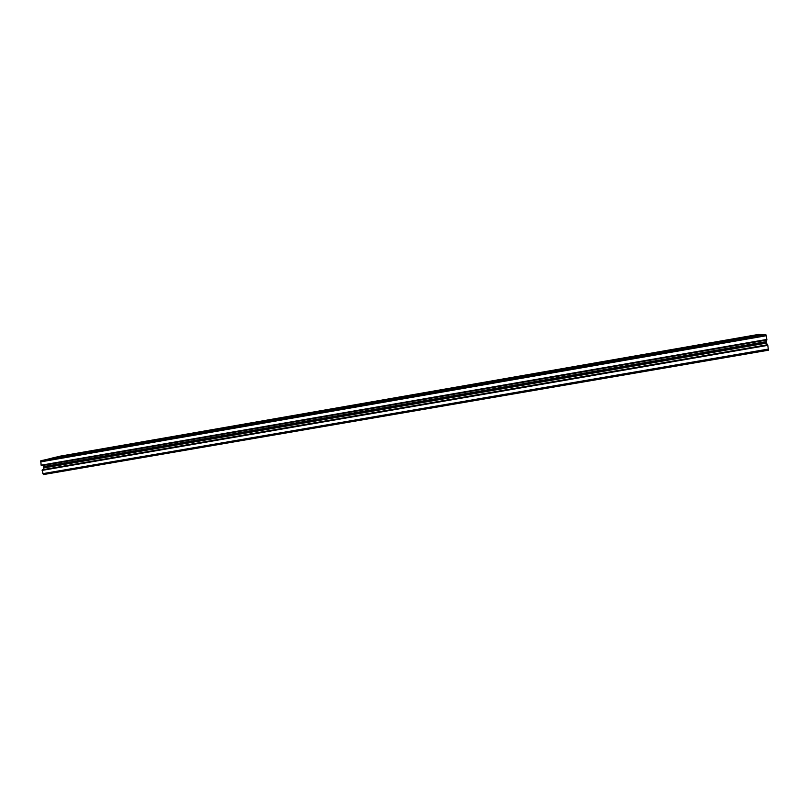 <?xml version="1.0" encoding="UTF-8"?>
<svg xmlns="http://www.w3.org/2000/svg" width="809" height="809" viewBox="0 0 809 809"><rect width="100%" height="100%" fill="white"/><g stroke="black" fill="none" stroke-linecap="round" stroke-linejoin="round"><path stroke-width="1.21" d="M759.176 334.592L57.793 456.812L759.176 334.613M760.045 334.461L764.293 334.693L44.849 459.927L55.487 457.227L760.045 334.451L55.487 457.227M765.213 334.532L766.254 335.725L766.871 339.608L41.117 465.205L40.794 460.766L42.422 460.372L765.213 334.532L42.422 460.372M766.881 340.033L41.451 465.66L766.851 339.608M766.254 340.144L766.548 342.298L43.615 467.238L43.878 469.513M767.033 344.826L766.548 342.298M767.61 344.735L42.108 470.383L43.423 474.57L768.459 350.206L43.423 474.57M768.469 350.206L767.731 345.008M42.23 470.059L767.62 344.735L42.25 469.807M43.615 467.238L43.089 465.377M59.35 456.296L758.529 334.43M759.125 334.441L57.833 456.66M764.232 334.522L44.889 459.775M765.86 334.542L40.794 460.766M766.254 335.725L40.49 461.919M766.871 339.446L41.117 465.205M766.861 339.76L41.34 465.438M766.881 339.881L41.36 465.539M766.497 341.6L43.332 466.662M766.507 341.681L43.362 466.732M766.568 342.389L43.635 467.319M766.73 343.016L43.585 467.905M766.75 343.087L43.585 467.976M767.711 344.887L42.21 469.958M767.781 345.17L42.189 470.221L767.802 345.17M767.852 345.332L42.108 470.383M768.469 349.053L42.746 473.659M766.871 339.608L41.208 465.327M767.62 344.735L42.351 469.776"/></g></svg>
